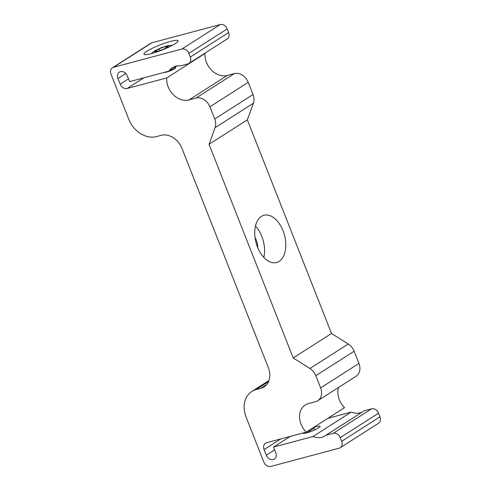 <?xml version="1.0" encoding="UTF-8"?>
<svg xmlns="http://www.w3.org/2000/svg" width="491" height="491" viewBox="0 0 491 491"><rect width="100%" height="100%" fill="white"/><g stroke="black" fill="none" stroke-linecap="round" stroke-linejoin="round"><path stroke-width="0.74" d="M255.032 237.448A13.754 8.267 -104.9 0 1 256.222 239.97A13.754 8.267 -104.9 0 1 257.781 247.734M283.037 230.733A24.446 14.699 75.1 0 0 263.962 215.267A24.446 14.699 75.1 0 0 257.499 247.047A24.446 14.699 75.1 0 0 276.574 262.507A24.446 14.699 75.1 0 0 283.037 230.733M255.467 226.026A24.446 14.699 -104.9 0 1 261.807 236.398A24.446 14.699 -104.9 0 1 263.845 257.419M188.863 53.384A6.113 4.793 -122.6 0 0 181.934 49.02L220.238 24.55A6.113 4.793 57.4 0 1 227.173 28.914L188.863 53.384L190.305 57.036A6.113 4.793 -122.6 0 1 188.875 63.449A6.113 4.793 -122.6 0 1 187.801 63.916L180.424 65.886A18.333 14.386 -122.6 0 0 175.674 66.224A18.333 14.386 -122.6 0 0 172.445 67.641A18.333 14.386 -122.6 0 0 168.959 71.121L129.606 81.629L127.39 76.007A6.113 4.793 57.4 0 0 120.455 71.643A6.113 4.793 57.4 0 0 119.381 72.116A6.113 4.793 57.4 0 0 117.957 78.523L120.166 84.145L128.501 78.824M170.561 41.373A18.333 2.75 -21.5 0 0 152.529 48.167A18.333 2.75 -21.5 0 0 143.924 54.206A18.333 2.75 -21.5 0 0 151.406 53.605A18.333 2.75 -21.5 0 0 169.438 46.811A18.333 2.75 -21.5 0 0 178.043 40.771A18.333 2.75 -21.5 0 0 170.561 41.373M181.934 49.02L113.525 67.279A6.113 4.793 -122.6 0 0 112.451 67.752A6.113 4.793 -122.6 0 0 111.021 74.159L128.74 119.141A24.446 19.186 -122.6 0 0 156.469 136.59L161.183 135.332A18.333 14.386 57.4 0 1 181.983 148.417L268.35 367.679A18.333 14.386 57.4 0 1 264.072 386.908A18.333 14.386 57.4 0 1 260.844 388.326L256.124 389.584A24.446 19.186 -122.6 0 0 251.822 391.474A24.446 19.186 -122.6 0 0 246.114 417.111L263.827 462.086A6.113 4.793 -122.6 0 0 270.762 466.45L339.171 448.191A6.113 4.793 -122.6 0 0 340.245 447.718A6.113 4.793 -122.6 0 0 341.675 441.311L340.232 437.653A6.113 4.793 -122.6 0 0 333.303 433.289L371.607 408.819A6.113 4.793 57.4 0 1 378.536 413.183L340.232 437.653M112.451 67.752L150.755 43.282A6.113 4.793 57.4 0 1 151.829 42.809L113.525 67.279M220.238 24.55L151.829 42.809M190.305 57.036L228.61 32.566L227.173 28.914M228.61 32.566A6.113 4.793 57.4 0 1 227.186 38.979L188.875 63.449M177.079 65.935L168.959 71.121M143.808 77.836L127.101 88.509A6.113 4.793 57.4 0 1 120.166 84.145M174.501 67.58A6.266 0.939 158.5 0 1 174.078 69.047A6.266 0.939 158.5 0 1 166.572 72.067A6.266 0.939 158.5 0 1 164.184 72.398M204.133 53.703L205.048 53.458A18.333 14.386 -122.6 0 0 227.265 75.485L234.342 73.595A12.226 9.593 57.4 0 1 248.213 82.322L209.903 106.793A12.226 9.593 -122.6 0 0 196.038 98.065L234.342 73.595M127.101 88.509L166.737 77.928L205.048 53.458M166.737 77.928A18.333 14.386 -122.6 0 0 188.961 99.955L196.038 98.065M253.018 94.53A12.226 9.593 57.4 0 1 253.387 103.22L247.341 119.835L209.037 144.305L215.083 127.691A12.226 9.593 -122.6 0 0 214.714 119L253.018 94.53L248.213 82.322M214.714 119L209.903 106.793M320.635 387.896L358.939 363.426L354.134 351.218L315.823 375.689L320.635 387.896A12.226 9.593 -122.6 0 1 317.781 400.717A12.226 9.593 -122.6 0 1 315.627 401.663L308.551 403.553A18.333 14.386 -122.6 0 0 305.322 404.965A18.333 14.386 -122.6 0 0 306.261 432.123L266.619 442.704A6.113 4.793 57.4 0 0 265.545 443.177A6.113 4.793 57.4 0 0 264.115 449.584L266.331 455.206L274.665 449.885M358.939 363.426A12.226 9.593 57.4 0 1 356.085 376.247L317.781 400.717M315.823 375.689A12.226 9.593 -122.6 0 0 309.931 368.477L293.195 357.945L331.499 333.475L348.236 344.007A12.226 9.593 57.4 0 1 354.134 351.218M209.037 144.305L293.195 357.945M247.341 119.835L331.499 333.475M290.261 436.395L273.555 447.068L275.77 452.69A6.113 4.793 57.4 0 1 274.34 459.097A6.113 4.793 57.4 0 1 273.266 459.57A6.113 4.793 57.4 0 1 266.331 455.206M314.528 430.042A6.113 4.793 -122.6 0 0 314.074 428.22L313.798 427.514M273.555 447.068L312.908 436.56L351.212 412.09A18.333 14.386 -122.6 0 0 362.456 411.924M327.859 418.326L351.212 412.09M303.045 432.976A9.169 1.375 -21.5 0 0 306.789 432.853A9.169 1.375 -21.5 0 0 318.653 427.907A9.169 1.375 -21.5 0 0 316.364 426.734A9.169 1.375 -21.5 0 0 313.08 427.765M371.607 408.819L364.23 410.789L325.926 435.259L333.303 433.289M312.908 436.56A18.333 14.386 -122.6 0 0 325.067 435.867A18.333 14.386 -122.6 0 0 325.926 435.259M341.675 441.311L379.979 416.841L378.536 413.183M379.979 416.841A6.113 4.793 57.4 0 1 378.549 423.248L340.245 447.718M338.538 387.454A18.333 14.386 -122.6 0 0 344.565 407.653L306.261 432.123M159.053 48.799L155.021 51.242L157.507 51.34L164.025 48.99L168.057 46.547L165.565 46.449L159.053 48.799L159.735 50.536M166.081 47.75L165.565 46.449M125.8 73.515L117.957 78.523M227.265 75.485L188.961 99.955M253.387 103.22L215.083 127.691M309.931 368.477L348.236 344.007M260.844 388.326L266.711 384.576M268.516 381.667L256.124 389.584M280.827 438.911L264.115 449.584M314.074 428.22L306.838 432.835M154.763 51.334A7.334 1.099 -21.5 0 0 160.612 50.42A7.334 1.099 -21.5 0 0 168.309 46.455A7.334 1.099 -21.5 0 0 162.466 47.369A7.334 1.099 -21.5 0 0 154.763 51.334M268.976 380.513L251.822 391.474M151.05 53.703L154.69 50.819L161.079 47.768L167.891 45.626L172.488 45.258"/></g></svg>

